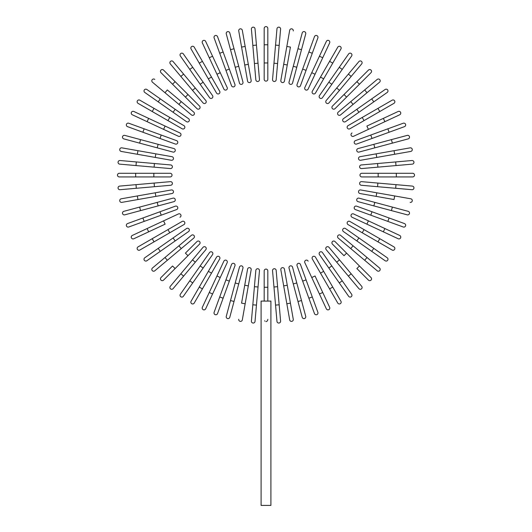 <?xml version="1.0" encoding="UTF-8"?>
<svg xmlns="http://www.w3.org/2000/svg" width="532" height="532" viewBox="0 0 532 532"><rect width="100%" height="100%" fill="white"/><g stroke="black" fill="none" stroke-linecap="round" stroke-linejoin="round"><path stroke-width="0.8" d="M267.815 28.415L267.815 79.315L267.815 62.956L264.185 62.956L264.185 28.415A1.815 1.815 0 0 1 266 26.6A1.815 1.815 0 0 1 267.815 28.415M264.185 79.315L264.185 62.956L264.185 79.315A1.815 1.815 0 0 0 266 81.13A1.815 1.815 0 0 0 267.815 79.315A1.815 1.815 0 0 1 266 81.13A1.815 1.815 0 0 1 264.185 79.315M256.451 45.114L255.028 28.814A1.815 1.815 0 0 0 253.059 27.165A1.815 1.815 0 0 0 251.403 29.134L252.833 45.433L256.451 45.114L259.463 79.521A1.815 1.815 0 0 1 257.807 81.489A1.815 1.815 0 0 1 255.839 79.84L252.833 45.433M242.319 30.331L245.159 46.444L242.319 30.331A1.815 1.815 0 0 0 240.211 28.854A1.815 1.815 0 0 0 238.735 30.962L241.575 47.075L238.735 30.962M248.318 64.345L251.157 80.452A1.815 1.815 0 0 1 249.681 82.56A1.815 1.815 0 0 1 247.573 81.083L241.575 47.075L245.159 46.444L248.318 64.345L244.733 64.977L247.573 81.083A1.815 1.815 0 0 0 249.681 82.56A1.815 1.815 0 0 0 251.157 80.452A1.815 1.815 0 0 1 249.681 82.56A1.815 1.815 0 0 1 247.573 81.083M229.791 32.944L234.02 48.751L229.791 32.944A1.815 1.815 0 0 0 227.563 31.661A1.815 1.815 0 0 0 226.28 33.888L230.509 49.689L226.28 33.888M242.964 82.108L238.728 66.307L242.964 82.108A1.815 1.815 0 0 1 241.674 84.335A1.815 1.815 0 0 1 239.453 83.052L230.509 49.689L234.02 48.751L238.728 66.307L235.217 67.245L239.453 83.052M217.535 36.642A1.815 1.815 0 0 0 215.207 35.558A1.815 1.815 0 0 0 214.117 37.885A1.815 1.815 0 0 1 215.207 35.558A1.815 1.815 0 0 1 217.535 36.642L223.134 52.016L217.535 36.642A1.815 1.815 0 0 0 215.207 35.558A1.815 1.815 0 0 0 214.117 37.885L219.716 53.26L223.134 52.016L229.345 69.1L223.134 52.016M229.345 69.1L225.934 70.344L231.526 85.712A1.815 1.815 0 0 0 233.861 86.802A1.815 1.815 0 0 0 234.945 84.468L229.345 69.1L234.945 84.468A1.815 1.815 0 0 1 233.861 86.802A1.815 1.815 0 0 1 231.526 85.712L219.716 53.26M202.36 42.932A1.815 1.815 0 0 1 203.237 40.512A1.815 1.815 0 0 1 205.651 41.396A1.815 1.815 0 0 0 203.237 40.512A1.815 1.815 0 0 0 202.36 42.932L209.269 57.755L202.36 42.932A1.815 1.815 0 0 1 203.237 40.512A1.815 1.815 0 0 1 205.651 41.396L227.164 87.521L220.248 72.698L216.956 74.234L209.269 57.755L212.567 56.219M223.866 89.057L216.956 74.234L223.866 89.057A1.815 1.815 0 0 0 226.286 89.941A1.815 1.815 0 0 0 227.164 87.521M191.081 48.977A1.815 1.815 0 0 1 191.746 46.497A1.815 1.815 0 0 1 194.227 47.162A1.815 1.815 0 0 0 191.746 46.497A1.815 1.815 0 0 0 191.081 48.977L199.261 63.148L191.081 48.977A1.815 1.815 0 0 1 191.746 46.497A1.815 1.815 0 0 1 194.227 47.162L219.676 91.238L211.497 77.074L208.345 78.889L199.261 63.148L202.406 61.333M219.676 91.238A1.815 1.815 0 0 1 219.011 93.725A1.815 1.815 0 0 1 216.531 93.06L208.345 78.889M183.347 53.905A1.815 1.815 0 0 0 180.82 53.459A1.815 1.815 0 0 0 180.368 55.993L189.758 69.393L192.73 67.305L183.347 53.905L212.541 95.6A1.815 1.815 0 0 1 212.095 98.127A1.815 1.815 0 0 1 209.561 97.682L189.758 69.393M203.157 82.194L200.178 84.282L209.561 97.682A1.815 1.815 0 0 0 212.095 98.127A1.815 1.815 0 0 0 212.541 95.6A1.815 1.815 0 0 1 212.095 98.127A1.815 1.815 0 0 1 209.561 97.682M173.1 61.572L183.613 74.101L173.1 61.572A1.815 1.815 0 0 0 170.539 61.346A1.815 1.815 0 0 0 170.313 63.907L180.833 76.442L170.313 63.907M195.297 88.026L205.818 100.561A1.815 1.815 0 0 1 205.591 103.122A1.815 1.815 0 0 1 203.031 102.895L180.833 76.442L183.613 74.101L195.297 88.026L192.518 90.36M163.557 70.098A1.815 1.815 0 0 0 160.983 70.098A1.815 1.815 0 0 0 160.983 72.671L172.554 84.236L160.983 72.671A1.815 1.815 0 0 1 160.983 70.098A1.815 1.815 0 0 1 163.557 70.098L175.128 81.669L163.557 70.098A1.815 1.815 0 0 0 160.983 70.098A1.815 1.815 0 0 0 160.983 72.671M185.409 97.09L187.982 94.523L175.128 81.669L199.547 106.087A1.815 1.815 0 0 1 199.547 108.661A1.815 1.815 0 0 1 196.98 108.661L172.554 84.236L196.98 108.661M154.792 79.428A1.815 1.815 0 0 0 152.232 79.647A1.815 1.815 0 0 0 152.458 82.214L178.912 104.412L164.993 92.728L167.327 89.941L193.781 112.146L181.252 101.625L178.912 104.412L191.447 114.925A1.815 1.815 0 0 0 194.007 114.706A1.815 1.815 0 0 0 193.781 112.146M146.879 89.482L160.278 98.866L146.879 89.482A1.815 1.815 0 0 0 144.345 89.928A1.815 1.815 0 0 0 144.79 92.462L158.197 101.845L144.79 92.462M158.197 101.845L160.278 98.866L188.574 118.676A1.815 1.815 0 0 1 189.02 121.21A1.815 1.815 0 0 1 186.486 121.655L158.197 101.845L186.486 121.655A1.815 1.815 0 0 0 189.02 121.21A1.815 1.815 0 0 0 188.574 118.676A1.815 1.815 0 0 1 189.02 121.21A1.815 1.815 0 0 1 186.486 121.655M139.869 100.189A1.815 1.815 0 0 0 137.382 100.854A1.815 1.815 0 0 0 138.047 103.341L152.219 111.52L154.034 108.368L139.869 100.189L183.946 125.638A1.815 1.815 0 0 1 184.611 128.126A1.815 1.815 0 0 1 182.13 128.791L152.219 111.52M169.781 117.459L167.959 120.604L182.13 128.791A1.815 1.815 0 0 0 184.611 128.126A1.815 1.815 0 0 0 183.946 125.638A1.815 1.815 0 0 1 184.611 128.126A1.815 1.815 0 0 1 182.13 128.791M133.818 111.467A1.815 1.815 0 0 0 131.404 112.345A1.815 1.815 0 0 0 132.282 114.766A1.815 1.815 0 0 1 131.404 112.345A1.815 1.815 0 0 1 133.818 111.467L148.647 118.383L133.818 111.467A1.815 1.815 0 0 0 131.404 112.345A1.815 1.815 0 0 0 132.282 114.766L147.111 121.675L148.647 118.383L179.949 132.98L165.12 126.064L163.583 129.362L147.111 121.675M178.413 136.272L163.583 129.362L178.413 136.272A1.815 1.815 0 0 0 180.827 135.394A1.815 1.815 0 0 0 179.949 132.98M128.777 123.231L144.145 128.824L128.777 123.231A1.815 1.815 0 0 0 126.443 124.315A1.815 1.815 0 0 0 127.534 126.649L142.902 132.242L127.534 126.649M142.902 132.242L144.145 128.824L176.604 140.641A1.815 1.815 0 0 1 177.688 142.968A1.815 1.815 0 0 1 175.361 144.052L142.902 132.242L175.361 144.052A1.815 1.815 0 0 0 177.688 142.968A1.815 1.815 0 0 0 176.604 140.641A1.815 1.815 0 0 1 177.688 142.968A1.815 1.815 0 0 1 175.361 144.052M124.774 135.387A1.815 1.815 0 0 0 122.546 136.671A1.815 1.815 0 0 0 123.836 138.899A1.815 1.815 0 0 1 122.546 136.671A1.815 1.815 0 0 1 124.774 135.387L140.574 139.623L124.774 135.387A1.815 1.815 0 0 0 122.546 136.671A1.815 1.815 0 0 0 123.836 138.899L139.637 143.135L140.574 139.623L173.937 148.561L158.137 144.325L157.193 147.836L139.637 143.135M173 152.072L157.193 147.836L173 152.072A1.815 1.815 0 0 0 175.221 150.789A1.815 1.815 0 0 0 173.937 148.561M121.848 147.849L137.961 150.689L121.848 147.849A1.815 1.815 0 0 0 119.747 149.326A1.815 1.815 0 0 0 121.216 151.427L137.329 154.267L121.216 151.427M171.976 156.687A1.815 1.815 0 0 1 173.452 158.795A1.815 1.815 0 0 1 171.344 160.265A1.815 1.815 0 0 0 173.452 158.795A1.815 1.815 0 0 0 171.976 156.687L155.863 153.848L171.976 156.687A1.815 1.815 0 0 1 173.452 158.795A1.815 1.815 0 0 1 171.344 160.265L137.329 154.267L137.961 150.689L155.863 153.848L155.231 157.425M136.318 161.941L120.026 160.518A1.815 1.815 0 0 0 118.051 162.167A1.815 1.815 0 0 0 119.707 164.135L136.006 165.565L136.318 161.941L170.725 164.953A1.815 1.815 0 0 1 172.381 166.922A1.815 1.815 0 0 1 170.413 168.571L136.006 165.565M135.667 173.292L119.308 173.292A1.815 1.815 0 0 0 117.486 175.114A1.815 1.815 0 0 0 119.308 176.93L135.667 176.93L135.667 173.292L170.207 173.292A1.815 1.815 0 0 1 172.022 175.114A1.815 1.815 0 0 1 170.207 176.93L135.667 176.93M136.006 184.657L119.707 186.087A1.815 1.815 0 0 0 118.051 188.055A1.815 1.815 0 0 0 120.026 189.705L136.318 188.281L136.006 184.657L170.413 181.651A1.815 1.815 0 0 1 172.381 183.301A1.815 1.815 0 0 1 170.725 185.269L136.318 188.281M121.216 198.795L137.329 195.956L121.216 198.795A1.815 1.815 0 0 0 119.747 200.903A1.815 1.815 0 0 0 121.848 202.373L137.961 199.533L121.848 202.373M155.231 192.797L171.344 189.957A1.815 1.815 0 0 1 173.452 191.434A1.815 1.815 0 0 1 171.976 193.535L137.961 199.533L137.329 195.956L155.231 192.797L155.863 196.375L171.976 193.535A1.815 1.815 0 0 0 173.452 191.434A1.815 1.815 0 0 0 171.344 189.957A1.815 1.815 0 0 1 173.452 191.434A1.815 1.815 0 0 1 171.976 193.535M123.836 211.324L139.637 207.088L123.836 211.324A1.815 1.815 0 0 0 122.546 213.551A1.815 1.815 0 0 0 124.774 214.835L140.574 210.599L124.774 214.835M173 198.15L157.193 202.386L173 198.15A1.815 1.815 0 0 1 175.221 199.434A1.815 1.815 0 0 1 173.937 201.661L140.574 210.599L139.637 207.088L157.193 202.386L158.137 205.897M127.534 223.573A1.815 1.815 0 0 0 126.443 225.907A1.815 1.815 0 0 0 128.777 226.991L144.145 221.398L128.777 226.991A1.815 1.815 0 0 1 126.443 225.907A1.815 1.815 0 0 1 127.534 223.573L142.902 217.98L127.534 223.573A1.815 1.815 0 0 0 126.443 225.907A1.815 1.815 0 0 0 128.777 226.991M159.986 211.763L142.902 217.98L175.361 206.17L159.986 211.763L161.229 215.181L144.145 221.398L142.902 217.98M176.604 209.581L161.229 215.181L176.604 209.581A1.815 1.815 0 0 0 177.688 207.254A1.815 1.815 0 0 0 175.361 206.17A1.815 1.815 0 0 1 177.688 207.254A1.815 1.815 0 0 1 176.604 209.581A1.815 1.815 0 0 0 177.688 207.254A1.815 1.815 0 0 0 175.361 206.17M133.818 238.755A1.815 1.815 0 0 1 131.404 237.877A1.815 1.815 0 0 1 132.282 235.457A1.815 1.815 0 0 0 131.404 237.877A1.815 1.815 0 0 0 133.818 238.755L148.647 231.839L133.818 238.755A1.815 1.815 0 0 1 131.404 237.877A1.815 1.815 0 0 1 132.282 235.457L178.413 213.95L163.583 220.866L165.12 224.158L148.647 231.839L165.12 224.158M179.949 217.242A1.815 1.815 0 0 0 180.827 214.828A1.815 1.815 0 0 0 178.413 213.95M138.047 246.881A1.815 1.815 0 0 0 137.382 249.368A1.815 1.815 0 0 0 139.869 250.033A1.815 1.815 0 0 1 137.382 249.368A1.815 1.815 0 0 1 138.047 246.881L182.13 221.438L167.959 229.618L169.781 232.763L139.869 250.033A1.815 1.815 0 0 1 137.382 249.368A1.815 1.815 0 0 1 138.047 246.881M182.13 221.438A1.815 1.815 0 0 1 184.611 222.103A1.815 1.815 0 0 1 183.946 224.584L169.781 232.763M158.197 248.378L173.086 237.95L175.168 240.93L188.574 231.546L160.278 251.357L158.197 248.378L144.79 257.761A1.815 1.815 0 0 0 144.345 260.294A1.815 1.815 0 0 0 146.879 260.74L160.278 251.357L146.879 260.74M173.086 237.95L186.486 228.567A1.815 1.815 0 0 1 189.02 229.013A1.815 1.815 0 0 1 188.574 231.546A1.815 1.815 0 0 0 189.02 229.013A1.815 1.815 0 0 0 186.486 228.567A1.815 1.815 0 0 1 189.02 229.013A1.815 1.815 0 0 1 188.574 231.546M152.458 268.015L164.993 257.495L152.458 268.015A1.815 1.815 0 0 0 152.232 270.575A1.815 1.815 0 0 0 154.792 270.795L167.327 260.281L154.792 270.795M178.912 245.811L191.447 235.297A1.815 1.815 0 0 1 194.007 235.523A1.815 1.815 0 0 1 193.781 238.083L167.327 260.281L164.993 257.495L178.912 245.811L181.252 248.597L193.781 238.083M160.983 277.558A1.815 1.815 0 0 0 160.983 280.125A1.815 1.815 0 0 0 163.557 280.125L175.128 268.56L163.557 280.125A1.815 1.815 0 0 1 160.983 280.125A1.815 1.815 0 0 1 160.983 277.558L172.554 265.987L160.983 277.558A1.815 1.815 0 0 0 160.983 280.125A1.815 1.815 0 0 0 163.557 280.125M185.409 253.132L196.98 241.561A1.815 1.815 0 0 1 199.547 241.561A1.815 1.815 0 0 1 199.547 244.135L175.128 268.56L187.982 255.706L185.409 253.132M170.313 286.316A1.815 1.815 0 0 0 170.539 288.876A1.815 1.815 0 0 0 173.1 288.657L195.297 262.196L183.613 276.121L180.833 273.787L170.313 286.316L203.031 247.327L192.518 259.862L195.297 262.196L205.818 249.668A1.815 1.815 0 0 0 205.591 247.101A1.815 1.815 0 0 0 203.031 247.327M180.368 294.236L189.758 280.829L180.368 294.236A1.815 1.815 0 0 0 180.82 296.763A1.815 1.815 0 0 0 183.347 296.317L192.73 282.918L183.347 296.317M200.178 265.94L209.561 252.54A1.815 1.815 0 0 1 212.095 252.095A1.815 1.815 0 0 1 212.541 254.629L192.73 282.918L203.157 268.028L200.178 265.94L189.758 280.829L192.73 282.918M212.541 254.629A1.815 1.815 0 0 0 212.095 252.095A1.815 1.815 0 0 0 209.561 252.54A1.815 1.815 0 0 1 212.095 252.095A1.815 1.815 0 0 1 212.541 254.629M191.081 301.245L199.261 287.074L191.081 301.245A1.815 1.815 0 0 0 191.746 303.725A1.815 1.815 0 0 0 194.227 303.06L202.406 288.896L194.227 303.06M208.345 271.333L216.531 257.162A1.815 1.815 0 0 1 219.011 256.497A1.815 1.815 0 0 1 219.676 258.984L202.406 288.896L199.261 287.074L208.345 271.333L211.497 273.149M219.676 258.984A1.815 1.815 0 0 0 219.011 256.497A1.815 1.815 0 0 0 216.531 257.162A1.815 1.815 0 0 1 219.011 256.497A1.815 1.815 0 0 1 219.676 258.984M202.36 307.29A1.815 1.815 0 0 0 203.237 309.71A1.815 1.815 0 0 0 205.651 308.833A1.815 1.815 0 0 1 203.237 309.71A1.815 1.815 0 0 1 202.36 307.29L209.269 292.467L202.36 307.29A1.815 1.815 0 0 0 203.237 309.71A1.815 1.815 0 0 0 205.651 308.833L212.567 294.003L209.269 292.467L223.866 261.165L216.956 275.988L220.248 277.531L212.567 294.003M227.164 262.702L220.248 277.531L227.164 262.702A1.815 1.815 0 0 0 226.286 260.288A1.815 1.815 0 0 0 223.866 261.165M223.134 298.206L234.945 265.754L223.134 298.206L219.716 296.962L214.117 312.337A1.815 1.815 0 0 0 215.207 314.665A1.815 1.815 0 0 0 217.535 313.581L223.134 298.206L217.535 313.581M219.716 296.962L231.526 264.51A1.815 1.815 0 0 1 233.861 263.42A1.815 1.815 0 0 1 234.945 265.754A1.815 1.815 0 0 0 233.861 263.42A1.815 1.815 0 0 0 231.526 264.51A1.815 1.815 0 0 1 233.861 263.42A1.815 1.815 0 0 1 234.945 265.754M226.28 316.334A1.815 1.815 0 0 0 227.563 318.562A1.815 1.815 0 0 0 229.791 317.278A1.815 1.815 0 0 1 227.563 318.562A1.815 1.815 0 0 1 226.28 316.334L230.509 300.533L226.28 316.334A1.815 1.815 0 0 0 227.563 318.562A1.815 1.815 0 0 0 229.791 317.278L234.02 301.478L230.509 300.533L239.453 267.17L235.217 282.977L238.728 283.915L234.02 301.478M242.964 268.115L238.728 283.915L242.964 268.115A1.815 1.815 0 0 0 241.674 265.887A1.815 1.815 0 0 0 239.453 267.17M238.735 319.26A1.815 1.815 0 0 0 240.211 321.368A1.815 1.815 0 0 0 242.319 319.892L245.159 303.779L241.575 303.147L247.573 269.139L244.733 285.245L248.318 285.877L245.159 303.779M247.573 269.139A1.815 1.815 0 0 1 249.681 267.663A1.815 1.815 0 0 1 251.157 269.771A1.815 1.815 0 0 0 249.681 267.663A1.815 1.815 0 0 0 247.573 269.139A1.815 1.815 0 0 1 249.681 267.663A1.815 1.815 0 0 1 251.157 269.771L248.318 285.877M251.403 321.089L252.833 304.789L251.403 321.089A1.815 1.815 0 0 0 253.059 323.057A1.815 1.815 0 0 0 255.028 321.408L256.451 305.109L255.028 321.408M254.416 286.682L255.839 270.382A1.815 1.815 0 0 1 257.807 268.733A1.815 1.815 0 0 1 259.463 270.702L256.451 305.109L252.833 304.789L254.416 286.682L258.033 287.001M267.815 319.333L267.762 319.818M267.603 320.344L267.357 320.796M267.051 321.148L266.718 321.395M266.366 321.534L266 321.587M264.185 301.085L264.185 270.908A1.815 1.815 0 0 1 266 269.092A1.815 1.815 0 0 1 267.815 270.908L267.815 301.085M270.908 301.085L261.092 301.085L261.092 505.4L270.908 505.4L270.908 301.085M264.949 321.148L264.643 320.796M275.549 305.109L276.973 321.408A1.815 1.815 0 0 0 278.941 323.057A1.815 1.815 0 0 0 280.597 321.089L279.167 304.789L275.549 305.109L272.537 270.702A1.815 1.815 0 0 1 274.193 268.733A1.815 1.815 0 0 1 276.161 270.382L279.167 304.789M289.681 319.892L286.841 303.779L289.681 319.892A1.815 1.815 0 0 0 291.789 321.368A1.815 1.815 0 0 0 293.265 319.26L290.425 303.147L293.265 319.26M283.682 285.877L280.843 269.771A1.815 1.815 0 0 1 282.319 267.663A1.815 1.815 0 0 1 284.427 269.139L290.425 303.147L286.841 303.779L283.682 285.877L287.267 285.245L284.427 269.139A1.815 1.815 0 0 0 282.319 267.663A1.815 1.815 0 0 0 280.843 269.771A1.815 1.815 0 0 1 282.319 267.663A1.815 1.815 0 0 1 284.427 269.139M302.209 317.278L297.98 301.478L302.209 317.278A1.815 1.815 0 0 0 304.437 318.562A1.815 1.815 0 0 0 305.72 316.334L301.491 300.533L305.72 316.334M289.036 268.115L293.272 283.915L289.036 268.115A1.815 1.815 0 0 1 290.326 265.887A1.815 1.815 0 0 1 292.547 267.17L301.491 300.533L297.98 301.478L293.272 283.915L296.783 282.977L292.547 267.17M314.465 313.581A1.815 1.815 0 0 0 316.793 314.665A1.815 1.815 0 0 0 317.883 312.337A1.815 1.815 0 0 1 316.793 314.665A1.815 1.815 0 0 1 314.465 313.581L302.655 281.129L308.866 298.206L312.284 296.962L317.883 312.337A1.815 1.815 0 0 1 316.793 314.665A1.815 1.815 0 0 1 314.465 313.581M297.055 265.754A1.815 1.815 0 0 1 298.139 263.42A1.815 1.815 0 0 1 300.474 264.51A1.815 1.815 0 0 0 298.139 263.42A1.815 1.815 0 0 0 297.055 265.754L302.655 281.129L297.055 265.754A1.815 1.815 0 0 1 298.139 263.42A1.815 1.815 0 0 1 300.474 264.51L312.284 296.962M329.641 307.29A1.815 1.815 0 0 1 328.763 309.71A1.815 1.815 0 0 1 326.349 308.833A1.815 1.815 0 0 0 328.763 309.71A1.815 1.815 0 0 0 329.641 307.29L322.731 292.467L329.641 307.29A1.815 1.815 0 0 1 328.763 309.71A1.815 1.815 0 0 1 326.349 308.833L304.836 262.702L311.752 277.531L315.044 275.988L322.731 292.467L315.044 275.988M308.134 261.165A1.815 1.815 0 0 0 305.714 260.288A1.815 1.815 0 0 0 304.836 262.702M337.773 303.06A1.815 1.815 0 0 0 340.254 303.725A1.815 1.815 0 0 0 340.919 301.245A1.815 1.815 0 0 1 340.254 303.725A1.815 1.815 0 0 1 337.773 303.06L312.324 258.984L320.503 273.149L323.656 271.333L340.919 301.245A1.815 1.815 0 0 1 340.254 303.725A1.815 1.815 0 0 1 337.773 303.06M312.324 258.984A1.815 1.815 0 0 1 312.989 256.497A1.815 1.815 0 0 1 315.469 257.162L323.656 271.333M348.653 296.317A1.815 1.815 0 0 0 351.18 296.763A1.815 1.815 0 0 0 351.632 294.236L342.242 280.829L339.27 282.918L348.653 296.317L319.459 254.629A1.815 1.815 0 0 1 319.905 252.095A1.815 1.815 0 0 1 322.439 252.54L342.242 280.829M322.439 252.54A1.815 1.815 0 0 0 319.905 252.095A1.815 1.815 0 0 0 319.459 254.629A1.815 1.815 0 0 1 319.905 252.095A1.815 1.815 0 0 1 322.439 252.54M358.901 288.657L348.387 276.121L358.901 288.657A1.815 1.815 0 0 0 361.461 288.876A1.815 1.815 0 0 0 361.687 286.316L351.167 273.787L361.687 286.316M336.703 262.196L326.183 249.668A1.815 1.815 0 0 1 326.409 247.101A1.815 1.815 0 0 1 328.969 247.327L351.167 273.787L348.387 276.121L336.703 262.196L339.483 259.862M368.443 280.125A1.815 1.815 0 0 0 371.017 280.125A1.815 1.815 0 0 0 371.017 277.558L359.446 265.987L371.017 277.558A1.815 1.815 0 0 1 371.017 280.125A1.815 1.815 0 0 1 368.443 280.125L356.872 268.56L368.443 280.125A1.815 1.815 0 0 0 371.017 280.125A1.815 1.815 0 0 0 371.017 277.558M344.018 255.706L332.453 244.135A1.815 1.815 0 0 1 332.453 241.561A1.815 1.815 0 0 1 335.02 241.561L359.446 265.987L346.591 253.132L344.018 255.706M377.208 270.795A1.815 1.815 0 0 0 379.768 270.575A1.815 1.815 0 0 0 379.542 268.015L353.088 245.811L367.007 257.495L364.673 260.281L377.208 270.795L350.748 248.597L338.219 238.083L350.748 248.597L353.088 245.811L340.553 235.297A1.815 1.815 0 0 0 337.993 235.523A1.815 1.815 0 0 0 338.219 238.083M385.121 260.74L371.722 251.357L385.121 260.74A1.815 1.815 0 0 0 387.655 260.294A1.815 1.815 0 0 0 387.21 257.761L373.803 248.378L387.21 257.761M356.832 240.93L343.426 231.546A1.815 1.815 0 0 1 342.98 229.013A1.815 1.815 0 0 1 345.514 228.567L373.803 248.378L358.914 237.95L356.832 240.93L371.722 251.357L373.803 248.378M345.514 228.567A1.815 1.815 0 0 0 342.98 229.013A1.815 1.815 0 0 0 343.426 231.546A1.815 1.815 0 0 1 342.98 229.013A1.815 1.815 0 0 1 345.514 228.567M392.131 250.033A1.815 1.815 0 0 0 394.618 249.368A1.815 1.815 0 0 0 393.953 246.881L379.782 238.702L377.966 241.854L392.131 250.033L348.054 224.584A1.815 1.815 0 0 1 347.389 222.103A1.815 1.815 0 0 1 349.87 221.438L379.782 238.702M362.219 232.763L364.041 229.618L349.87 221.438A1.815 1.815 0 0 0 347.389 222.103A1.815 1.815 0 0 0 348.054 224.584A1.815 1.815 0 0 1 347.389 222.103A1.815 1.815 0 0 1 349.87 221.438M398.182 238.755A1.815 1.815 0 0 0 400.596 237.877A1.815 1.815 0 0 0 399.718 235.457A1.815 1.815 0 0 1 400.596 237.877A1.815 1.815 0 0 1 398.182 238.755L383.353 231.839L398.182 238.755A1.815 1.815 0 0 0 400.596 237.877A1.815 1.815 0 0 0 399.718 235.457L384.889 228.547L383.353 231.839L366.881 224.158L383.353 231.839M352.051 217.242L366.881 224.158L352.051 217.242A1.815 1.815 0 0 1 351.173 214.828A1.815 1.815 0 0 1 353.587 213.95L384.889 228.547M366.881 224.158L368.417 220.866L353.587 213.95M389.098 217.98L356.639 206.17L389.098 217.98L387.855 221.398L403.223 226.991A1.815 1.815 0 0 0 405.557 225.907A1.815 1.815 0 0 0 404.466 223.573L389.098 217.98L404.466 223.573M387.855 221.398L355.396 209.581A1.815 1.815 0 0 1 354.312 207.254A1.815 1.815 0 0 1 356.639 206.17A1.815 1.815 0 0 0 354.312 207.254A1.815 1.815 0 0 0 355.396 209.581A1.815 1.815 0 0 1 354.312 207.254A1.815 1.815 0 0 1 356.639 206.17M407.226 214.835A1.815 1.815 0 0 0 409.454 213.551A1.815 1.815 0 0 0 408.164 211.324A1.815 1.815 0 0 1 409.454 213.551A1.815 1.815 0 0 1 407.226 214.835L391.426 210.599L407.226 214.835A1.815 1.815 0 0 0 409.454 213.551A1.815 1.815 0 0 0 408.164 211.324L392.363 207.088L391.426 210.599L373.863 205.897L358.063 201.661L373.863 205.897L374.807 202.386L392.363 207.088M359 198.15L374.807 202.386L359 198.15A1.815 1.815 0 0 0 356.779 199.434A1.815 1.815 0 0 0 358.063 201.661M410.152 202.373A1.815 1.815 0 0 0 412.253 200.903A1.815 1.815 0 0 0 410.784 198.795L394.671 195.956L394.039 199.533L360.024 193.535L376.137 196.375L376.769 192.797L394.671 195.956M360.024 193.535A1.815 1.815 0 0 1 358.548 191.434A1.815 1.815 0 0 1 360.656 189.957A1.815 1.815 0 0 0 358.548 191.434A1.815 1.815 0 0 0 360.024 193.535A1.815 1.815 0 0 1 358.548 191.434A1.815 1.815 0 0 1 360.656 189.957L376.769 192.797M411.974 189.705A1.815 1.815 0 0 0 413.949 188.055A1.815 1.815 0 0 0 412.293 186.087L395.994 184.657L395.682 188.281L411.974 189.705L361.275 185.269A1.815 1.815 0 0 1 359.619 183.301A1.815 1.815 0 0 1 361.587 181.651L395.994 184.657M377.574 186.699L377.886 183.075L361.587 181.651M396.333 176.93L412.692 176.93A1.815 1.815 0 0 0 414.514 175.114A1.815 1.815 0 0 0 412.692 173.292L396.333 173.292L396.333 176.93L361.793 176.93L378.159 176.93L378.159 173.292L396.333 173.292M361.793 176.93A1.815 1.815 0 0 1 359.978 175.114A1.815 1.815 0 0 1 361.793 173.292L378.159 173.292M395.994 165.565L361.587 168.571A1.815 1.815 0 0 1 359.619 166.922A1.815 1.815 0 0 1 361.275 164.953L395.682 161.941L395.994 165.565L412.293 164.135A1.815 1.815 0 0 0 413.949 162.167A1.815 1.815 0 0 0 411.974 160.518L395.682 161.941L411.974 160.518M410.784 151.427L394.671 154.267L410.784 151.427A1.815 1.815 0 0 0 412.253 149.326A1.815 1.815 0 0 0 410.152 147.849L394.039 150.689L410.152 147.849M376.769 157.425L360.656 160.265A1.815 1.815 0 0 1 358.548 158.795A1.815 1.815 0 0 1 360.024 156.687L394.039 150.689L394.671 154.267L376.769 157.425L376.137 153.848L360.024 156.687A1.815 1.815 0 0 0 358.548 158.795A1.815 1.815 0 0 0 360.656 160.265A1.815 1.815 0 0 1 358.548 158.795A1.815 1.815 0 0 1 360.024 156.687M408.164 138.899L392.363 143.135L408.164 138.899A1.815 1.815 0 0 0 409.454 136.671A1.815 1.815 0 0 0 407.226 135.387L391.426 139.623L407.226 135.387M359 152.072L374.807 147.836L359 152.072A1.815 1.815 0 0 1 356.779 150.789A1.815 1.815 0 0 1 358.063 148.561L391.426 139.623L392.363 143.135L374.807 147.836L373.863 144.325M404.466 126.649A1.815 1.815 0 0 0 405.557 124.315A1.815 1.815 0 0 0 403.223 123.231L387.855 128.824L403.223 123.231A1.815 1.815 0 0 1 405.557 124.315A1.815 1.815 0 0 1 404.466 126.649L389.098 132.242L404.466 126.649A1.815 1.815 0 0 0 405.557 124.315A1.815 1.815 0 0 0 403.223 123.231M372.014 138.46L389.098 132.242L356.639 144.052L372.014 138.46L370.771 135.042L387.855 128.824L389.098 132.242M356.639 144.052A1.815 1.815 0 0 1 354.312 142.968A1.815 1.815 0 0 1 355.396 140.641A1.815 1.815 0 0 0 354.312 142.968A1.815 1.815 0 0 0 356.639 144.052A1.815 1.815 0 0 1 354.312 142.968A1.815 1.815 0 0 1 355.396 140.641L370.771 135.042M398.182 111.467A1.815 1.815 0 0 1 400.596 112.345A1.815 1.815 0 0 1 399.718 114.766A1.815 1.815 0 0 0 400.596 112.345A1.815 1.815 0 0 0 398.182 111.467L383.353 118.383L398.182 111.467A1.815 1.815 0 0 1 400.596 112.345A1.815 1.815 0 0 1 399.718 114.766L353.587 136.272L368.417 129.362L366.881 126.064L383.353 118.383L366.881 126.064M352.051 132.98A1.815 1.815 0 0 0 351.173 135.394A1.815 1.815 0 0 0 353.587 136.272M393.953 103.341A1.815 1.815 0 0 0 394.618 100.854A1.815 1.815 0 0 0 392.131 100.189A1.815 1.815 0 0 1 394.618 100.854A1.815 1.815 0 0 1 393.953 103.341L349.87 128.791L364.041 120.604L362.219 117.459L392.131 100.189A1.815 1.815 0 0 1 394.618 100.854A1.815 1.815 0 0 1 393.953 103.341M348.054 125.638L362.219 117.459L348.054 125.638A1.815 1.815 0 0 0 347.389 128.126A1.815 1.815 0 0 0 349.87 128.791M387.21 92.462A1.815 1.815 0 0 0 387.655 89.928A1.815 1.815 0 0 0 385.121 89.482L371.722 98.866L373.803 101.845L387.21 92.462L345.514 121.655A1.815 1.815 0 0 1 342.98 121.21A1.815 1.815 0 0 1 343.426 118.676L371.722 98.866M343.426 118.676A1.815 1.815 0 0 0 342.98 121.21A1.815 1.815 0 0 0 345.514 121.655A1.815 1.815 0 0 1 342.98 121.21A1.815 1.815 0 0 1 343.426 118.676M379.542 82.214A1.815 1.815 0 0 0 379.768 79.647A1.815 1.815 0 0 0 377.208 79.428L364.673 89.941L367.007 92.728L379.542 82.214L340.553 114.925A1.815 1.815 0 0 1 337.993 114.706A1.815 1.815 0 0 1 338.219 112.146L364.673 89.941M368.443 70.098A1.815 1.815 0 0 1 371.017 70.098A1.815 1.815 0 0 1 371.017 72.671A1.815 1.815 0 0 0 371.017 70.098A1.815 1.815 0 0 0 368.443 70.098L356.872 81.669L368.443 70.098A1.815 1.815 0 0 1 371.017 70.098A1.815 1.815 0 0 1 371.017 72.671L346.591 97.09L359.446 84.236L356.872 81.669L344.018 94.523L356.872 81.669M335.02 108.661L346.591 97.09L335.02 108.661A1.815 1.815 0 0 1 332.453 108.661A1.815 1.815 0 0 1 332.453 106.087L344.018 94.523L332.453 106.087M361.687 63.907A1.815 1.815 0 0 0 361.461 61.346A1.815 1.815 0 0 0 358.901 61.572L336.703 88.026L348.387 74.101L351.167 76.442L361.687 63.907L328.969 102.895L339.483 90.36L336.703 88.026L326.183 100.561A1.815 1.815 0 0 0 326.409 103.122A1.815 1.815 0 0 0 328.969 102.895M351.632 55.993A1.815 1.815 0 0 0 351.18 53.459A1.815 1.815 0 0 0 348.653 53.905L328.843 82.194L339.27 67.305L342.242 69.393L351.632 55.993L322.439 97.682A1.815 1.815 0 0 1 319.905 98.127A1.815 1.815 0 0 1 319.459 95.6L328.843 82.194L331.822 84.282M319.459 95.6A1.815 1.815 0 0 0 319.905 98.127A1.815 1.815 0 0 0 322.439 97.682A1.815 1.815 0 0 1 319.905 98.127A1.815 1.815 0 0 1 319.459 95.6M340.919 48.977A1.815 1.815 0 0 0 340.254 46.497A1.815 1.815 0 0 0 337.773 47.162L329.594 61.333L332.739 63.148L340.919 48.977L315.469 93.06A1.815 1.815 0 0 1 312.989 93.725A1.815 1.815 0 0 1 312.324 91.238L329.594 61.333M312.324 91.238A1.815 1.815 0 0 0 312.989 93.725A1.815 1.815 0 0 0 315.469 93.06A1.815 1.815 0 0 1 312.989 93.725A1.815 1.815 0 0 1 312.324 91.238M329.641 42.932A1.815 1.815 0 0 0 328.763 40.512A1.815 1.815 0 0 0 326.349 41.396A1.815 1.815 0 0 1 328.763 40.512A1.815 1.815 0 0 1 329.641 42.932L322.731 57.755L329.641 42.932A1.815 1.815 0 0 0 328.763 40.512A1.815 1.815 0 0 0 326.349 41.396L319.433 56.219L322.731 57.755L315.044 74.234L322.731 57.755M308.134 89.057L315.044 74.234L308.134 89.057A1.815 1.815 0 0 1 305.714 89.941A1.815 1.815 0 0 1 304.836 87.521L319.433 56.219M315.044 74.234L311.752 72.698L304.836 87.521M308.866 52.016L297.055 84.468L308.866 52.016L312.284 53.26L317.883 37.885A1.815 1.815 0 0 0 316.793 35.558A1.815 1.815 0 0 0 314.465 36.642L308.866 52.016L314.465 36.642M312.284 53.26L300.474 85.712A1.815 1.815 0 0 1 298.139 86.802A1.815 1.815 0 0 1 297.055 84.468A1.815 1.815 0 0 0 298.139 86.802A1.815 1.815 0 0 0 300.474 85.712A1.815 1.815 0 0 1 298.139 86.802A1.815 1.815 0 0 1 297.055 84.468M305.72 33.888A1.815 1.815 0 0 0 304.437 31.661A1.815 1.815 0 0 0 302.209 32.944A1.815 1.815 0 0 1 304.437 31.661A1.815 1.815 0 0 1 305.72 33.888L301.491 49.689L305.72 33.888A1.815 1.815 0 0 0 304.437 31.661A1.815 1.815 0 0 0 302.209 32.944L297.98 48.751L301.491 49.689L292.547 83.052L296.783 67.245L293.272 66.307L297.98 48.751M292.547 83.052A1.815 1.815 0 0 1 290.326 84.335A1.815 1.815 0 0 1 289.036 82.108L293.272 66.307M293.265 30.962A1.815 1.815 0 0 0 291.789 28.854A1.815 1.815 0 0 0 289.681 30.331L286.841 46.444L290.425 47.075L284.427 81.083L287.267 64.977L283.682 64.345L286.841 46.444M284.427 81.083A1.815 1.815 0 0 1 282.319 82.56A1.815 1.815 0 0 1 280.843 80.452A1.815 1.815 0 0 0 282.319 82.56A1.815 1.815 0 0 0 284.427 81.083A1.815 1.815 0 0 1 282.319 82.56A1.815 1.815 0 0 1 280.843 80.452L283.682 64.345M280.597 29.134A1.815 1.815 0 0 0 278.941 27.165A1.815 1.815 0 0 0 276.973 28.814L275.549 45.114L279.167 45.433L280.597 29.134L276.161 79.84A1.815 1.815 0 0 1 274.193 81.489A1.815 1.815 0 0 1 272.537 79.521L275.549 45.114M264.185 44.774L267.815 44.774M254.416 63.541L258.033 63.222M231.526 85.712A1.815 1.815 0 0 0 233.861 86.802A1.815 1.815 0 0 0 234.945 84.468M172.554 84.236L175.128 81.669M173.086 112.272L175.168 109.293M159.986 138.46L161.229 135.042M154.114 167.148L154.426 163.524M153.841 176.93L153.841 173.292M154.426 186.699L154.114 183.075M148.647 231.839L147.111 228.547M154.034 241.854L152.219 238.702M175.128 268.56L172.554 265.987M229.345 281.129L225.934 279.885M267.815 270.908A1.815 1.815 0 0 0 266 269.092A1.815 1.815 0 0 0 264.185 270.908M267.815 287.267L264.185 287.267M277.584 286.682L273.967 287.001M306.066 279.885L302.655 281.129M322.731 292.467L319.433 294.003M332.739 287.074L329.594 288.896M331.822 265.94L328.843 268.028M359.446 265.987L356.872 268.56M372.014 211.763L370.771 215.181M377.574 163.524L377.886 167.148M383.353 118.383L384.889 121.675M377.966 108.368L379.782 111.52M356.832 109.293L358.914 112.272M350.748 101.625L353.088 104.412M344.018 94.523L346.591 97.09M320.503 77.074L323.656 78.889M302.655 69.1L306.066 70.344M273.967 63.222L277.584 63.541"/></g></svg>
